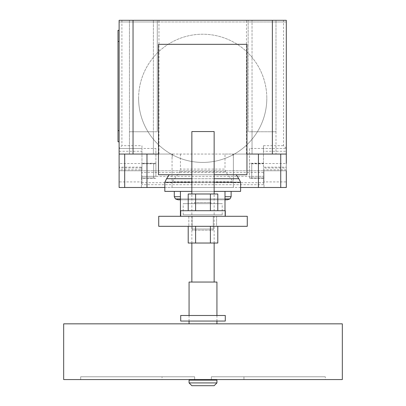 <?xml version="1.0" encoding="UTF-8"?>
<svg xmlns="http://www.w3.org/2000/svg" width="406" height="406" viewBox="0 0 406 406"><rect width="100%" height="100%" fill="white"/><g stroke="black" fill="none" stroke-linecap="round" stroke-linejoin="round"><path stroke-width="0.3" stroke-dasharray="2.03 1.52" d="M195.601 210.709L217.799 210.709L195.601 210.709L195.601 193.987L210.399 193.987L210.399 210.709M188.201 193.987L195.601 193.987M210.399 193.987L217.799 193.987M195.601 226.315L217.799 226.315L188.201 226.315L195.601 226.315L195.601 243.032L188.201 243.032M217.799 243.032L195.601 243.032M210.399 226.315L210.399 243.032M180.706 216.281L225.294 216.281L180.706 216.281M225.294 210.709L180.706 210.709M180.706 321.055L225.294 321.055M225.294 315.482L180.706 315.482M211.359 379.569L194.641 379.569L194.641 376.783L80.677 376.783L194.641 376.783L80.677 376.783L194.641 376.783L194.641 379.569L80.677 379.569L80.677 376.783L80.677 379.569L194.641 379.569L162.045 379.569L162.045 376.783L162.045 379.569L80.677 379.569L194.641 379.569L194.641 376.783L194.641 379.569L243.955 379.569L243.955 376.783L211.359 376.783L325.323 376.783L211.359 376.783L243.955 376.783L243.955 379.569L325.323 379.569L325.323 376.783L325.323 379.569L211.359 379.569L211.359 376.783L211.359 379.569L211.359 376.783L211.359 379.569L325.323 379.569L211.359 379.569M211.359 380.128L194.641 380.128L211.359 380.128M216.931 380.128L189.069 380.128M216.931 382.914L189.069 382.914M214.145 385.7L191.855 385.7M342.324 323.841L63.676 323.841M342.324 379.569L63.676 379.569M216.931 321.055L216.931 315.482M189.069 323.841L216.931 323.841L189.069 323.841M189.069 321.055L189.069 315.482M216.931 282.043L189.069 282.043M214.145 243.032L214.145 193.987M191.855 282.043L214.145 282.043L191.855 282.043M191.855 243.032L191.855 193.987M214.145 131.569L191.855 131.569M192.119 216.281L192.119 230.182L192.119 216.281L213.297 216.281L192.119 216.281M213.297 229.014L192.119 229.014L213.297 229.014L213.297 216.281L213.297 230.182L192.119 230.182L213.297 230.182L213.297 229.014M180.416 216.281L225 216.281L180.416 216.281L180.416 191.388L225 191.388L225 199.808L180.416 199.808M225 210.709L225 216.281L225 210.709M214.145 191.388L191.855 191.388M216.601 216.281L216.601 226.315L188.82 226.315L216.601 226.315L216.601 216.281L188.82 216.281L216.601 216.281M188.82 216.281L188.82 226.315L188.82 216.281M158.721 216.281L158.721 226.315L247.279 226.315L247.279 216.281L158.721 216.281M222.214 214.799L183.202 214.799L222.214 214.799L222.214 203.65L183.202 203.65L222.214 203.65M183.202 214.799L183.202 203.65M211.069 203.65L194.352 203.65L211.069 203.65L211.069 202.538L194.352 202.538L211.069 202.538M194.352 203.65L194.352 202.538M178.087 199.808L227.335 199.808M175.433 198.915L229.989 198.915M225 198.915L180.416 198.915M174.286 196.707L180.416 196.707M225 196.707L231.131 196.707M174.286 191.388L231.131 191.388L174.286 191.388M164.816 191.388L240.606 191.388M164.816 182.248L240.606 182.248M166.582 178.716L238.835 178.716M169.241 174.727L236.18 174.727L169.241 174.727M214.145 178.716L191.855 178.716M214.145 182.248L191.855 182.248M225 191.388L180.416 191.388M191.855 174.727L214.145 174.727M246.955 44.32L246.955 174.727L158.467 174.727L158.467 44.32L246.955 44.32M138.613 98.323A64.097 64.097 0 0 1 202.711 34.221A64.097 64.097 0 0 1 266.808 98.323A64.097 64.097 0 0 0 202.711 34.221A64.097 64.097 0 0 0 174.869 156.056A64.097 64.097 0 0 0 266.808 98.323A64.097 64.097 0 0 1 174.869 156.056A64.097 64.097 0 0 1 138.613 98.323M153.666 163.527L153.666 178.016L153.666 163.527L119.115 163.527L119.115 170.769L264.012 170.769L263.453 170.769L263.453 167.982L286.306 167.982L286.306 151.265L263.453 151.265L263.453 167.982M153.666 178.016L141.405 178.016L141.405 169.804L119.115 169.804M141.963 167.982L141.963 148.479L119.115 148.479L119.115 167.982L141.963 167.982L141.963 184.7L141.963 182.705L263.453 182.705L263.453 184.7L263.453 170.769L141.405 170.769L141.405 167.155L141.405 178.016M251.75 163.527L251.75 178.016L251.75 163.527L286.306 163.527L286.306 170.769L264.012 170.769L286.306 170.769L286.306 187.491L141.405 187.491L141.405 170.769L119.115 170.769L141.405 170.769L141.405 169.804M251.75 178.016L264.012 178.016L264.012 169.804L264.012 170.769L286.306 170.769L286.306 167.982M172.448 181.36L179.939 171.718L180.416 169.099L225 169.099L225.482 171.718L233.364 181.863L233.364 187.491L172.058 187.491L172.058 181.863L172.448 181.36L232.973 181.36M225.482 171.718L179.939 171.718M172.712 154.361L172.058 154.361L172.058 157.462L172.712 154.052L225 154.052L225 169.099M180.416 154.052L180.416 169.099M225 154.052L232.709 154.052L233.364 157.462L233.364 181.863M233.364 157.462L233.364 154.361L232.709 154.361M240.606 187.491L233.364 187.491L233.364 154.361M164.816 187.491L172.058 187.491L172.058 154.361M119.115 181.918L119.115 187.491L141.405 187.491L141.405 181.918L119.115 181.918L119.115 170.769M263.453 178.295L249.523 178.295L249.523 176.321L263.453 176.321L263.453 178.295L263.453 148.469L286.306 148.479L286.306 151.265M155.899 176.321L155.899 163.248L155.899 163.78L141.963 163.78L141.963 178.295L141.963 176.321L155.899 176.321L155.899 148.469L119.115 148.479L119.115 20.3L286.306 20.3L286.306 148.479L263.453 148.479L263.453 145.693L263.453 151.265M249.523 178.295L249.523 163.248L249.523 163.78L263.453 163.78M264.012 181.918L264.012 170.769L264.012 187.491L264.012 181.918L286.306 181.918M264.012 170.769L264.012 178.016M263.453 184.7L141.963 184.7M141.963 182.705L141.963 176.321M263.453 176.321L263.453 182.705M141.405 170.769L141.405 181.918M263.453 148.469L249.523 148.469L249.523 163.78M249.523 148.469L249.523 176.321M141.963 145.693L141.963 148.469L141.963 145.693L121.901 145.693L119.115 148.479M141.963 163.78L141.963 148.469M155.899 163.78L155.899 148.469M286.306 148.479L283.52 145.693L283.52 20.3M119.115 130.646L119.115 30.333L119.115 141.79L119.115 130.646L117.999 130.646L117.999 30.333L119.115 30.333M119.115 141.79L117.999 141.79L117.999 130.646M119.115 187.491L119.115 184.705M286.306 187.298L286.306 184.705M172.058 157.462L172.058 159.385M172.058 178.407L172.058 181.863M172.712 154.052L119.115 154.052M286.306 154.052L232.709 154.052M158.467 154.052L246.955 154.052M252.03 154.052L275.994 154.052L252.03 154.052L252.03 131.762L248.132 131.762L248.132 20.3L248.132 21.97L286.306 21.97L119.115 21.97L157.289 21.97L157.289 20.3L157.289 131.762L157.289 21.97L248.132 21.97L248.132 131.762L275.994 131.762L275.994 20.3L129.428 20.3L129.428 154.052L158.964 154.052L129.428 154.052L129.428 20.3L119.115 20.3L119.115 21.97L119.115 20.3L286.306 20.3L286.306 21.97L286.306 20.3L275.994 20.3L275.994 154.052L275.994 131.762L252.03 131.762L252.03 154.052L252.03 20.3L252.03 154.052M153.387 154.052L153.387 131.762L129.428 131.762L157.289 131.762L153.387 131.762L153.387 154.052L153.387 20.3L153.387 154.052M233.364 178.407L233.364 159.385M212.602 187.491L206.547 187.491L212.602 187.491M203.604 187.491L194.601 187.491L203.604 187.491M220.225 187.491L187.846 187.491L220.225 187.491M141.405 167.155L119.115 167.155M286.306 169.804L264.012 169.804M249.523 178.036L263.453 178.036M264.012 167.155L286.306 167.155M263.453 172.443L141.963 172.443M141.963 178.036L155.899 178.036M119.115 151.265L141.963 151.265M141.963 176.346L263.453 176.346M121.901 20.3L121.901 145.693M263.453 145.693L283.52 145.693M119.115 41.478L117.999 41.478M263.453 163.248L249.523 163.248M155.899 163.248L141.963 163.248M155.899 178.295L141.963 178.295M158.964 154.052L158.964 20.3M246.457 154.052L246.457 20.3"/><path stroke-width="0.61" d="M217.799 210.709L217.799 193.987L188.201 193.987L188.201 210.709M195.601 193.987L195.601 210.709M210.399 193.987L210.399 210.709M188.201 226.315L188.201 243.032L217.799 243.032L217.799 226.315M195.601 226.315L195.601 243.032M210.399 226.315L210.399 243.032M225.294 216.281L225.294 210.709L180.706 210.709L180.706 216.281M225.294 321.055L225.294 315.482L180.706 315.482L180.706 321.055L225.294 321.055M194.641 379.569L194.641 380.128M211.359 379.569L211.359 380.128M189.069 380.128L189.069 382.914L191.855 385.7L214.145 385.7L216.931 382.914L216.931 380.128L189.069 380.128M63.676 323.841L63.676 379.569L342.324 379.569L342.324 323.841L63.676 323.841M216.931 323.841L216.931 321.055M216.931 315.482L216.931 282.043L189.069 282.043L189.069 315.482M189.069 323.841L189.069 321.055M214.145 282.043L214.145 243.032M214.145 193.987L214.145 131.569L191.855 131.569L191.855 193.987M191.855 282.043L191.855 243.032M189.069 382.914L216.931 382.914M191.855 191.388L180.416 191.388L180.416 216.281M231.131 191.388L231.131 196.707L229.989 198.915L227.335 199.808L225 199.808L225 210.709L225 191.388L214.145 191.388M158.721 216.281L158.721 226.315L247.279 226.315L247.279 216.281L158.721 216.281M180.416 199.808L178.087 199.808L175.433 198.915L174.286 196.707L174.286 191.388M180.416 198.915L175.433 198.915M180.416 196.707L174.286 196.707M225 191.388L240.606 191.388L240.606 182.248L238.835 178.716L236.18 174.727M180.416 191.388L164.816 191.388L164.816 182.248L166.582 178.716L169.241 174.727M238.835 178.716L214.145 178.716M191.855 178.716L166.582 178.716M240.606 182.248L214.145 182.248M191.855 182.248L164.816 182.248M231.131 196.707L225 196.707M229.989 198.915L225 198.915M214.145 174.727L246.955 174.727L246.955 44.32L158.467 44.32L158.467 174.727L191.855 174.727M246.955 154.052L286.306 154.052L286.306 163.527M119.115 163.527L119.115 187.491L164.816 187.491M240.606 187.491L286.306 187.491L286.306 170.769M158.467 154.052L119.115 154.052L119.115 167.982M119.115 30.333L117.999 30.333L117.999 41.478L119.115 41.478M119.115 130.646L117.999 130.646L117.999 141.79L119.115 141.79M117.999 130.646L117.999 41.478M119.115 154.052L119.115 20.3L133.046 20.3L133.046 154.052M286.306 154.052L286.306 20.3L133.046 20.3M272.37 154.052L272.37 20.3M124.688 154.052L124.688 187.491M280.734 154.052L280.734 187.491M258.439 154.052L258.439 187.491M146.982 154.052L146.982 187.491"/></g></svg>
